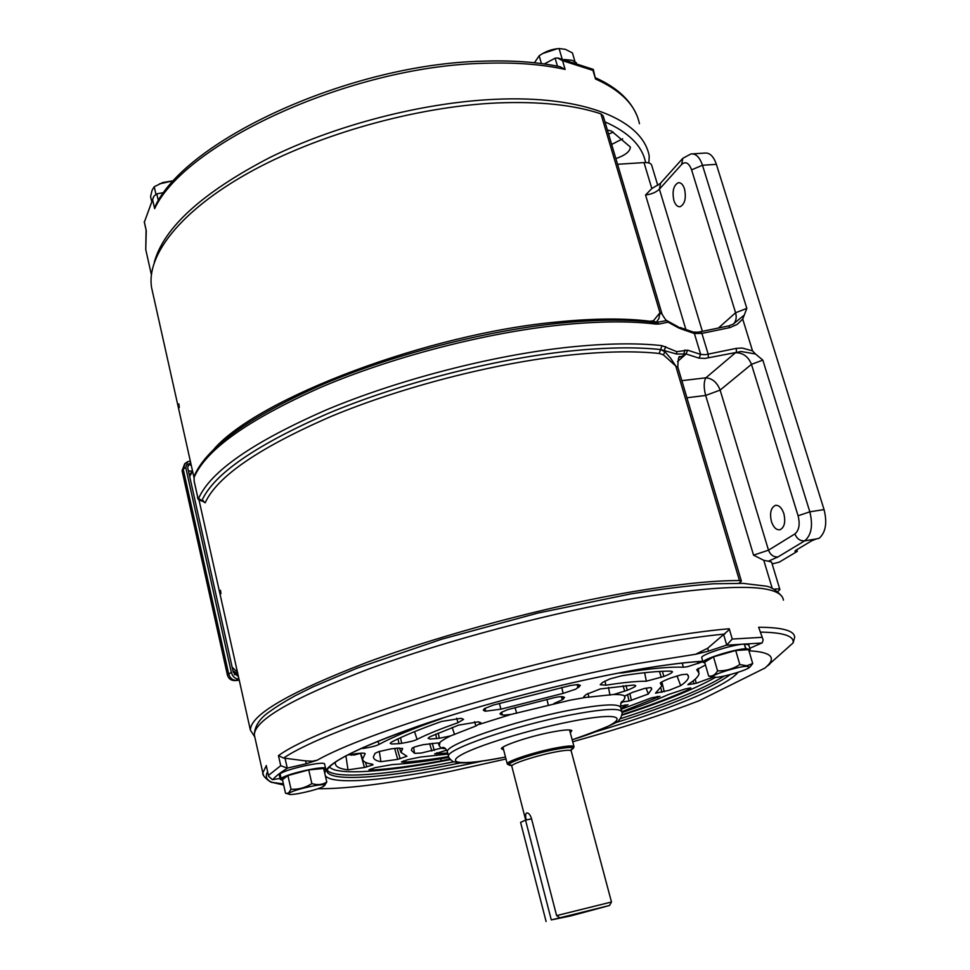 <?xml version="1.0" encoding="UTF-8"?>
<svg xmlns="http://www.w3.org/2000/svg" width="970" height="970" viewBox="0 0 970 970"><rect width="100%" height="100%" fill="white"/><g stroke="black" fill="none" stroke-linecap="round" stroke-linejoin="round"><path stroke-width="1.45" d="M152.714 292.685L151.587 287.629C146.203 255.51 179.85 211.314 248.405 172.939C316.863 134.66 415.657 106.688 496.773 102.965C539.138 101.219 573.852 104.845 600.927 113.854L603.194 115.939L662.025 313.953M738.946 583.249L741.407 581.175L739.455 580.545L675.775 366.017L663.456 354.887L659.212 353.456L660.594 349.564L664.838 351.673L670.646 358.269L675.775 366.017L677.885 367.339L741.359 581.018M254.698 736.751L250.405 730.192C250.236 714.975 288.987 692.41 366.66 662.486C443.193 634.089 550.087 605.644 634.319 591.421C678.272 584.086 713.314 580.46 739.455 580.545M173.982 180.602L159.335 183.924M173.909 180.675L162.827 182.518L154.23 186.749L152.084 190.278L150.568 196.546L151.502 200.669M155.927 194.194L154.23 186.749M173.303 181.329L173.169 180.723M508.013 764.469L507.237 763.839C506.328 761.401 532.906 752.538 553.955 748.343C566.783 745.809 573.476 745.299 574.046 746.803L573.888 747.227M511.445 765.451L508.644 764.845C506.316 762.796 532.712 753.86 553.809 749.652C566.929 747.082 573.391 746.657 573.209 748.391L571.16 750.016M556.61 915.607L559.933 917.79L551.287 919.912L525.546 820.135L531.548 818.813L556.61 915.607L611.488 902.015M526.286 819.977C525.303 816.158 525.425 813.83 526.661 812.969C528.48 812.739 530.057 814.497 531.414 818.268L531.548 818.813M559.933 917.79L609.512 905.483L570.639 915.947L551.287 919.912M546.086 921.5L520.587 822.378L525.546 820.135M574.98 61.583L572.421 52.901L565.364 49.324L559.084 48.548C551.869 49.058 545.237 51.483 539.162 55.811L534.434 62.747M542.957 53.435L557.35 48.73M562.151 59L559.084 48.548M541.418 63.571L539.162 55.811M576.471 62.929L572.312 60.322L564.225 59.497M178.856 403.908L179.317 407.545L178.856 403.908M220.505 590.269L220.942 593.701L220.505 590.269M659.212 353.456C634.344 350.825 603.874 351.431 567.814 355.275C493.087 363.411 401.519 387.091 331.025 416.469C258.941 447.837 217.001 476.609 205.179 502.799L203.518 501.381M650.033 321.955L649.706 321.228L653.38 320.791L659.964 312.74L600.927 113.854M676.611 354.038L660.619 349.552L662.001 345.647L676.793 351.661L687.633 350.17L686.02 353.953L676.611 354.038L676.793 351.661M662.001 345.647C636.635 342.834 605.522 343.356 568.65 347.199C492.275 355.372 398.561 379.622 326.575 409.789C253.012 442.005 210.344 471.565 198.595 498.483L201.869 500.641C213.667 474.1 255.971 444.927 328.794 413.135C400.04 383.356 492.687 359.397 568.238 351.237C604.71 347.381 635.508 346.824 660.619 349.552L660.594 349.564C635.471 346.836 604.686 347.405 568.226 351.249C492.675 359.409 400.04 383.368 328.806 413.135C255.995 444.927 213.691 474.087 201.905 500.641L205.179 502.799M653.38 320.791L656.181 322.404L658.897 318.609L659.964 312.74L662.098 314.231C665.056 319.239 666.802 321.409 667.324 320.73M656.702 322.343L666.754 320.597L677.084 326.247L678.26 327.739L668.1 322.161L659.103 324.041L655.623 324.077L653.647 322.379C628.33 319.239 597.435 319.457 560.975 323.046M617.55 164.269L644.019 162.596C648.554 162.39 651.125 163.312 651.719 165.361L657.781 185.428M777.722 591.603L779.904 589.614C779.735 588.826 777.734 588.705 773.902 589.239M677.496 326.466L681.304 329L678.26 327.739M687.633 350.17L700.679 354.426L705.493 354.68L736.291 348.363L742.147 348.024L752.526 350.861L755.424 353.953L741.128 351.516L704.972 358.427L698.958 358.112L700.679 354.426L694.387 333.51L701.904 333.401L729.925 327.593L728.664 325.896L700.801 331.679M733.429 324.101C736.145 321.118 736.873 317.336 735.587 312.752L746.827 308.411L742.717 319.094L752.526 350.861M732.823 324.441L743.59 315.626M685.814 329.266L645.547 194.994L651.828 188.544L660.243 183.5M772.132 563.909L779.249 562.151L797.316 551.348L794.903 551.178L795.703 550.378L811.757 540.763L816.267 538.956L804.615 540.872L777.988 556.938L768.325 561.206L763.778 560.32L753.557 555.155L705.663 395.457L686.918 397.773M768.325 561.206L771.562 562.018L779.856 589.445M755.424 353.953L762.832 360.1L751.471 364.344C748.331 356.56 742.996 352.692 735.466 352.74L736.388 352.001L736.291 348.363M681.837 380.664L705.881 377.815C703.711 381.646 703.638 387.527 705.663 395.457L720.128 390.098C717.157 382.483 712.416 378.397 705.881 377.815L735.466 352.74M198.595 498.483L197.722 497.076M197.65 496.786L194.194 481.265L194.109 476.234M777.988 556.938C773.551 557.18 770.398 554.925 768.507 550.184L794.903 533.924C799.11 530.347 800.177 524.297 798.092 515.773L809.829 511.82L824.051 509.589L716.381 164.342L702.486 165.252C699.71 157.164 695.854 153.393 690.943 153.951L682.831 158.292L681.619 164.488L659.406 189.162C656.023 192.351 651.404 194.291 645.547 194.994M684.529 188.944C683.013 184.494 680.928 182.421 678.26 182.724C673.507 185.379 672.04 191.284 673.871 200.438C675.375 204.912 677.472 206.998 680.164 206.695C684.905 204.052 686.36 198.135 684.529 188.944M783.845 513.579C781.735 507.625 778.874 504.909 775.26 505.431C770.835 507.819 769.562 513.203 771.441 521.557C773.539 527.522 776.412 530.25 780.062 529.729C784.475 527.353 785.736 521.957 783.845 513.579M824.051 509.589C827.337 522.745 825.737 532.287 819.262 538.217L816.267 538.956M692.568 153.854L704.753 153.09C709.725 152.532 713.593 156.291 716.381 164.342M797.316 551.348L796.819 549.723M712.804 677.109C709.47 675.544 736.351 666.851 746.415 666.269L749.677 667.154C748.282 669.724 725.148 676.757 716.236 677.339L708.658 676.054C712.259 676.636 715.217 674.902 717.57 670.876C725.633 671.07 733.053 668.961 739.831 664.559L746.803 665.747L752.72 663.565L750.04 666.802M712.113 676.927L708.937 676.151M752.72 663.565L748.61 649.633L735.709 650.506L713.496 656.848L704.656 662.183L708.658 676.054M735.709 650.506L739.831 664.559M713.496 656.848L717.57 670.876M704.911 663.068L703.056 662.243C701.819 659.43 733.538 649.318 745.651 648.712L742.014 650.082M742.353 650.058L745.991 648.688L750.149 649.5L748.973 650.894M744.305 644.153L745.991 648.688M750.089 649.257L748.791 644.88L744.62 644.044M745.651 648.712L744.269 644.056C732.156 644.613 700.473 654.762 701.722 657.636L701.795 657.866M728.106 630.682L707.7 648.215L695.611 654.265L708.536 651.137L726.712 645.05L732.253 639.06L729.222 628.742L728.106 630.682M283.616 758.067L278.451 755.63L280.73 765.694L287.265 768.107L306.265 763.742L317.129 760.225L312.388 761.207L305.611 760.892L283.616 758.067C327.46 727.755 510.426 669.639 646.408 645.474C676.66 639.957 702.826 636.138 724.893 634.016M317.129 760.225C365.714 732.556 521.411 684.747 637.157 663.613L695.611 654.265M763.038 639.582L758.649 627.238L763.147 639.97L762.214 642.831L749.798 648.299M572.712 741.82L575.816 740.874C622.413 727.827 663.541 714.441 699.212 700.716L764.978 668.015L793.108 642.916L794.648 637.351C794.588 630.73 782.596 627.36 758.649 627.238M749.119 650.785C770.568 652.022 776.497 657.187 766.93 666.281L764.978 668.015M280.075 778.437L272.4 779.65L268.642 776.279L266.507 766.749M505.988 759.001L450.856 771.259C392.85 783.117 348.497 788.937 317.808 788.743M325.641 768.543L324.623 764.202C325.859 760.359 285.653 769.064 280.087 773.878L281.118 778.413C286.696 773.648 326.926 764.918 325.678 768.701L324.053 770.253M280.112 773.951L279.312 775.078M585.298 697.478L583.758 696.751L586.038 694.532L600.272 688.942L633.713 685.038L635.653 685.56C636.211 686.19 633.446 687.754 627.347 690.264L613.755 694.496L585.298 697.478L570.239 700.158L511.044 714.417L503.733 715.145L499.95 713.908L501.441 712.319L507.783 709.603L553.749 697.806C559.399 696.448 563 696.327 564.528 697.43L562.43 699.71L553.834 703.565M624.862 695.987L632.513 692.35L644.504 688.457L650.64 687.536L651.755 689.027L648.312 694.023L629.057 701.031L622.303 701.953L624.838 698.303L624.862 695.987C623.067 694.932 619.369 694.423 613.755 694.496M620.4 706.027L627.99 704.766L620.836 708.185M671.398 677.787L681.57 674.683L687.112 674.198L688.53 676.551C688.639 678.976 686.032 682.007 680.673 685.644L669.057 690.325L655.514 693.198L661.855 685.875L660.34 683.304C659.903 682.735 662.728 681.231 668.803 678.757L671.398 677.787M622.012 712.586C640.236 706.305 655.769 700.267 668.633 694.447L685.341 688.93L690.737 687.888L689.052 689.391C670.803 697.563 648.457 706.014 622.012 714.72M621.139 709.288L651.525 697.83L659.976 696.314L621.855 711.713M702.898 661.71L687.536 666.717L683.219 667.239C669.979 666.657 649.973 668.5 623.213 672.78L618.52 673.071M602.588 682.419L609.851 678.939L621.6 675.811C642.868 672.525 659.333 670.973 671.01 671.155L672.428 671.664C672.683 672.477 669.846 674.077 663.916 676.466L646.335 681.207C636.575 681.182 623.079 682.516 605.874 685.208L600.212 684.723L602.588 682.419M712.283 677.412L696.205 683.292L687.888 684.711L688.615 684.02C695.405 679.727 698.885 676.151 699.043 673.277L696.715 669.712L705.481 665.02M447.691 752.999L434.633 753.848L446.709 750.186M439.18 745.627L441.132 748.161L421.198 753.059L414.554 753.338L411.365 750.295L412.032 748.428C412.286 747.591 415.972 746.354 423.065 744.717L437.979 742.935L439.859 743.614L439.18 745.627L438.258 742.959M450.626 735.878L439.349 738.279L430.074 739.031L428.073 738.255L430.025 736.715L458.58 725.136L478.465 721.813L480.89 722.795L475.906 726.009L450.626 735.878C444.915 738.691 441.107 741.092 439.204 743.093M449.813 759.013L441.229 760.868C413.353 765.936 389.928 769.016 370.964 770.107L368.939 769.853L375.184 767.634L392.292 764.578C407.521 763.742 426.376 761.353 448.867 757.4M400.95 752.38L406.927 756.26L397.724 759.364L380.895 761.705C375.948 760.807 373.45 759.195 373.426 756.867L375.038 753.375L378.652 751.641L391.286 748.852L397.858 748.076L402.659 748.646L400.95 752.38L399.47 748.015M347.381 755.072L356.269 753.617C362.259 752.938 365.229 752.999 365.169 753.787L362.598 759.037C362.913 761.644 366.236 763.366 372.577 764.214L373.013 764.845L364.441 767.476L348 769.84C339.621 768.87 335.39 766.664 335.293 763.232L335.474 762.093M398.997 743.663L391.589 744.002L390.195 743.299L391.637 742.026C403.52 735.854 420.192 729.003 441.629 721.45L461.053 718.309L463.587 719.34L458.01 722.711C440.659 728.785 427.018 734.338 417.064 739.37C414.857 740.656 409.728 741.965 401.689 743.311L398.997 743.663L397.979 738.873M484.43 710.913L483.254 710.076L484.527 708.597L493.087 705.129L570.396 685.523L577.489 684.553L580.387 685.39L575.695 689.197L563.158 693.38L500.944 709.167L485.63 711.192L484.43 710.913L484.078 708.912M443.484 717.776L439.798 719.303C412.82 728.652 392.583 737.018 379.064 744.39C376.505 745.821 371.389 747.143 363.689 748.379L360.913 748.476M448.552 756.564C431.044 759.51 416.057 761.389 403.581 762.19L401.398 761.947L407.982 759.619L420.422 757.049L447.97 754.102M360.682 753.29L354.195 755.024L349.006 754.745M349.345 754.672L351.54 755.193M503.672 749.968L501.357 748.646C502.036 745.554 529.232 736.472 550.645 732.302C563.327 729.84 570.409 729.294 571.863 730.677L570.287 732.738M569.778 730.834L570.263 730.034M502.363 747.591L503.175 748.064M163.978 192.557L156.8 193.842L153.878 196.243L144.384 222.081L153.636 196.68M482.587 61.183C511.711 60.188 537.501 62.019 559.969 66.688L565.134 69.428L562.564 60.686L557.435 57.945L555.119 58.188L544.218 63.959M648.894 162.972L649.221 156.097C643.013 120.425 584.874 94.914 494.263 99.352C422.132 102.65 335.559 125.13 269.684 157.601C202.415 192.606 163.954 227.477 154.291 262.239M558.405 58.151L593.3 69.379L592.949 70.398L562.564 60.686M607.353 129.956L611.5 131.083L630.354 147.028C630.173 151.417 625.347 155.273 615.865 158.595M639.436 123.724C635.653 105.33 621.006 90.416 595.507 78.982L593.325 69.464M146.094 229.938L144.384 222.081M565.134 69.428C541.939 64.275 514.937 62.225 484.115 63.292C350.74 66.081 185.1 143.148 154.63 208.659L155.843 204.803C188.798 138.589 351.091 64.117 482.32 61.195M288.805 794.127L289.266 793.145C293.898 789.325 327.921 782.099 324.332 785.676L323.762 786.161C319.445 789.544 290.309 796.2 288.805 794.127L286.538 793.472L288.648 792.927L291.036 789.265C298.481 789.616 305.429 787.725 311.879 783.602C317.408 785.312 322.379 784.803 326.793 782.062L324.344 785.651M326.793 782.062L323.64 768.482L308.727 769.889L287.92 775.563L282.464 779.71L285.532 793.266L286.538 793.472M308.727 769.889L311.879 783.602M287.92 775.563L291.036 789.265M282.597 780.268L280.306 779.443L280.973 778.522L285.107 777.697M285.253 777.588L281.118 778.413M279.942 773.987L280.973 778.522M189.647 476.403L192.618 471.42M237.456 672.198L232.133 667.166M189.308 474.876L192.545 471.08M237.941 674.356L232.897 670.573M190.314 461.114L187.756 461.647L185.755 467.455L231.369 672.537C232.654 676.684 235.092 678.818 238.668 678.964L238.959 678.939M191.199 465.042L187.974 464.969L190.799 463.26M190.52 463.26L189.004 463.624L187.671 467.491L233.297 672.38L238.45 676.648M512.342 765.318C498.604 765.985 527.644 754.915 553.603 749.761C570.493 746.56 576.047 746.767 570.251 750.356M511.82 766.3L511.772 766.118C510.984 763.984 534.615 756.139 553.312 752.393C564.722 750.125 570.687 749.652 571.197 750.974L611.476 901.979M214.237 448.807C258.384 398.415 427.758 333.559 558.405 321.846C594.367 318.318 624.801 318.111 649.706 321.228M677.545 361.58L685.147 354.802L679.376 357.336M685.147 354.802L686.02 353.953L698.958 358.112M664.838 351.673L663.456 354.887M683.947 353.541L684.881 349.964M664.365 350.134L665.747 346.581M654.12 322.44L656.266 322.416L659.103 324.041M666.754 320.597L668.1 322.161M681.304 329L694.387 333.51L692.713 331.873L680.031 327.484M708.342 357.869L708.209 354.244L701.904 333.401L700.692 331.704L697.757 332.176M718.43 328.018L735.587 312.752L691.586 169.847L702.486 165.252L746.827 308.411M651.828 188.544L644.019 162.596M772.253 588.463L763.778 560.32M798.092 515.773L751.471 364.344L720.128 390.098L768.507 550.184L753.557 555.155M193.964 477.749C205.482 450.007 247.847 419.84 321.058 387.224C392.692 356.717 486.091 332.54 562.345 324.817C599.145 321.179 630.233 320.937 655.623 324.077M729.925 327.593L737.164 324.416L742.717 319.094M794.903 533.924C796.855 538.774 800.092 541.09 804.615 540.872C811.429 535.197 813.163 525.51 809.829 511.82L762.832 360.1M702.377 331.352L659.406 189.162L660.619 183.087L682.431 158.728M691.586 169.847C688.906 162.839 685.584 161.044 681.619 164.488M729.222 628.742C706.293 630.73 678.721 634.647 646.517 640.479C507.213 665.032 320.124 725.039 278.451 755.63M783.408 600.163C781.105 583.758 731.525 583.14 634.659 598.308C551.275 612.543 445.472 640.673 369.667 668.633C292.71 698.073 254.261 720.201 254.346 735.018L254.819 737.091M761.656 637.338L732.253 639.06M723.741 634.901L726.712 645.05M266.338 765.512L262.834 772.92L263.5 775.272M280.73 765.694L268.544 775.333M761.911 643.001L726.263 645.232M793.108 642.916C794.345 636.09 783.578 632.488 760.807 632.113M285.022 758.201L287.265 768.107M287.75 768.022C280.585 772.399 275.613 776.267 272.812 779.601M324.744 773.223C326.757 763.22 357.918 747.518 418.215 726.118C477.252 705.76 557.726 684.505 621.988 672.38C655.308 666.135 682.237 662.413 702.765 661.225M738.073 672.307C726.76 686.542 666.232 710.828 594.84 731.998M481.969 761.171L460.362 765.754C389.54 780.292 331.558 785.603 325.289 775.588M707.7 648.215L708.536 651.137M267.635 771.768C264.883 776.534 266.423 780.086 272.255 782.426L283.664 785.009M305.611 760.892L306.265 763.742M702.789 661.297C682.322 662.449 655.344 666.172 621.855 672.44C559.569 684.189 481.896 704.535 423.49 724.347C363.289 745.59 331.109 760.941 326.975 770.374L326.817 770.435C327.169 782.741 386.642 778.013 460.604 762.869L460.665 762.856M614.398 723.087C672.465 704.705 711.107 688.53 730.337 674.562M724.202 676.041C703.517 688.858 668.73 703.141 619.854 718.891M454.021 761.802C387.745 774.969 334.213 779.456 327.048 770.119M715.436 677.399C694.787 689.015 663.613 701.637 621.903 715.254M450.371 759.643C387.248 771.902 336.772 775.854 329.412 766.93M622.558 702.122L620.788 703.347M445.63 748.779L441.132 748.161M479.422 724.335L511.044 714.417M447.558 752.441L447.4 751.835C444.272 744.936 513.748 720.868 569.257 710.319C602.237 704.147 619.381 703.274 620.703 707.663L621.734 711.422M588.014 693.344L588.863 697.357M625.893 685.487L627.347 690.264M624.728 691.246L623.055 685.729M608.469 687.451L609.972 695.138M646.105 688.082L648.312 694.023M629.809 693.429L631.434 700.401M629.057 701.031L627.517 694.459M624.874 704.935L625.347 706.305M677.011 675.896L680.673 685.644M661.892 681.886L664.22 691.743M661.904 692.35L660.922 688.215M688.603 688.154L689.052 689.391M657.223 696.436L657.672 697.709M700.461 661.431L700.813 662.534M698.157 663.541L697.563 661.637M682.383 663.056L683.219 667.239M662.328 671.301L663.916 676.466M661.297 677.448L659.454 671.446M644.662 672.707L646.335 681.207M605.874 685.208L604.953 681.013M695.223 679.17L696.205 683.292M693.95 683.898L693.211 680.831M436.9 752.708L437.143 754.066M432.244 743.275L434.281 750.453M431.808 751.059L429.686 743.626M413.632 747.409L414.554 753.338M439.58 743.25L439.786 743.869M438.234 733.041L439.349 738.279M452.226 727.476L454.554 734.569M436.67 738.631L435.7 734.132M474.572 721.716L475.906 726.009M501.745 712.138L502.242 714.975M515.07 707.518L516.634 713.241M501.066 714.708L500.738 712.804M562.77 696.69L563.534 698.861M562.43 699.71L561.351 696.666M546.91 699.394L548.341 705.202M440.804 758.77L441.229 760.868M370.77 768.883L370.964 770.107M394.632 748.404L397.724 759.364M379.331 751.423L380.895 761.705M402.283 748.282L402.514 748.973M397.13 748.137L400.137 758.782M360.513 753.351L364.441 767.476M345.902 755.86L348 769.84M364.756 753.411L364.999 754.163M365.544 762.408L366.805 766.906M456.652 718.236L458.01 722.711M417.064 739.37L414.542 731.647M400.501 737.697L401.689 743.311M578.52 684.577L579.332 686.845M578.181 687.718L577.065 684.565M561.715 687.451L563.158 693.38M500.944 709.167L499.332 703.347M485.121 708.233L485.63 711.192M379.064 744.39L377.997 741.128M363.471 747.312L363.689 748.379M403.362 760.929L403.581 762.19M448.698 756.927L448.516 756.285C445.412 749.519 514.973 725.56 570.493 714.938C603.486 708.73 620.618 707.773 621.915 712.089L621.915 712.089C622.922 712.477 620.461 719.898 619.078 719.679C620.642 721.486 605.001 728.191 572.179 739.807M445.303 748.476L442.296 747.47C444.139 747.021 445.836 748.476 447.4 751.835L448.516 756.285C447.485 756.721 453.245 762.662 454.033 761.802C457.695 762.493 460.059 765.597 505.491 757.049C467.2 764.821 444.806 764.554 460.495 755.327C475.542 746.221 528.177 729.937 569.705 721.753C634.538 708.646 630.342 721.947 572.167 739.77M158.352 200.669L156.8 193.842M557.459 66.178L555.119 58.188M645.608 162.548C642.188 145.803 628.633 132.247 604.965 121.88M595.507 78.982L592.949 70.398M146.931 254.819L145.755 249.569L146.276 230.496M154.63 208.659L152.69 200.075M622.679 138.807L611.67 144.445M608.602 134.139L613.246 132.114M192.521 471.093L188.447 471.008M237.905 674.344L234.316 674.623M239.214 680.055L234.704 680.613M184.737 463.684L182.069 470.68L227.404 675.035L228.665 673.907L183.209 469.153L182.093 470.765M238.668 678.964L235.965 680.322C232.376 680.188 229.951 678.042 228.665 673.907L231.369 672.537M185.755 467.455L183.209 469.153L185.221 463.357L187.258 461.987M507.237 763.839L502.957 747.191M573.985 746.585L569.548 729.961M508.644 764.845L507.298 764.057M573.209 748.391L573.985 747.058M525.704 820.099L511.772 766.118L510.256 764.906L511.202 765.209M571.318 749.604L571.148 750.792M609.512 905.483L611.5 901.991M250.405 730.192L199.02 500.047M193.879 477.022L151.587 287.629M679.267 357.469L680.055 356.717C678.806 355.469 678.054 358.924 677.812 367.096M203.385 500.799L203.93 501.89L201.687 500.92C198.668 500.241 197.322 498.907 197.637 496.919L194.17 481.411L194.048 476.379M697.551 332.189L693.283 332.092M560.781 323.058C485.012 330.721 392.389 354.705 321.252 385.054C248.684 417.233 206.295 447.631 194.097 476.246M733.623 323.992L728.773 325.884M678.26 182.724L679.121 182.663M775.26 505.431L776.17 505.285M749.677 667.154L750.938 665.905M701.722 657.636L703.056 662.243M283.41 783.881L272.255 782.426C271.103 783.081 261.73 775.964 262.834 772.92L254.346 735.018C254.589 726.081 259.766 718.224 269.866 711.459C276.741 706.475 285.241 701.189 295.377 695.623L312.825 686.918L356.936 668.209L441.592 639.23L537.695 613.125L630.682 593.919C661.916 588.923 689.524 585.54 713.496 583.794L743.238 583.382L764.384 585.941C770.253 586.304 776.145 589.821 782.062 596.489M266.435 766.458L268.642 776.279M766.93 666.281L769.646 664.28M621.079 702.704L622.097 701.637C621.261 701.274 620.739 703.08 620.533 707.033M651.331 687.9L651.755 689.027M687.948 675.035L688.53 676.551M661.673 684.893L661.188 682.334M698.788 671.967L698.097 668.391M362.598 759.037L360.646 753.181M624.716 697.636L624.486 696.363M571.015 730.18L571.863 730.677M595.847 77.927C616.532 87.336 630.136 99.704 636.684 115.018M151.368 274.631L145.755 249.569L146.082 230.048M146.118 230.205L144.227 221.803M324.332 785.676L325.023 785.033M279.287 774.933L280.306 779.443M239.25 680.237L235.213 680.576C231.187 680.697 228.581 678.854 227.404 675.035"/></g></svg>
